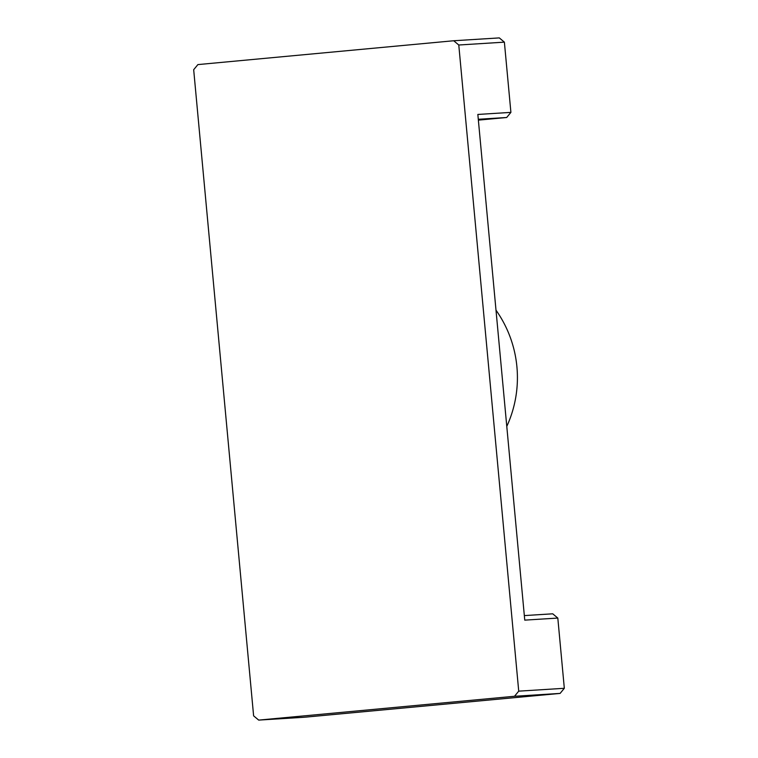 <?xml version="1.0" encoding="UTF-8"?>
<svg xmlns="http://www.w3.org/2000/svg" width="758" height="758" viewBox="0 0 758 758"><rect width="100%" height="100%" fill="white"/><g stroke="black" fill="none" stroke-linecap="round" stroke-linejoin="round"><path stroke-width="1.14" d="M453.701 40.752L197.895 64.591L193.678 69.708L253.617 715.855L258.696 720.1L304.299 717.248L560.105 693.409L564.322 688.292L557.812 618.064L524.754 620.129L477.843 114.449L510.901 112.383L504.383 42.145L458.779 45.006L453.701 40.752L499.304 37.9L504.383 42.145M496.007 310.183A116.381 115.614 86.4 0 1 506.789 426.403M564.322 688.292L518.728 691.154L458.779 45.006M510.901 112.383L506.685 117.499L478.298 119.271M478.374 120.134L506.685 117.499M518.728 691.154L514.511 696.27L560.105 693.409M258.696 720.1L514.511 696.27M557.812 618.064L552.724 613.809L524.337 615.591"/></g></svg>
